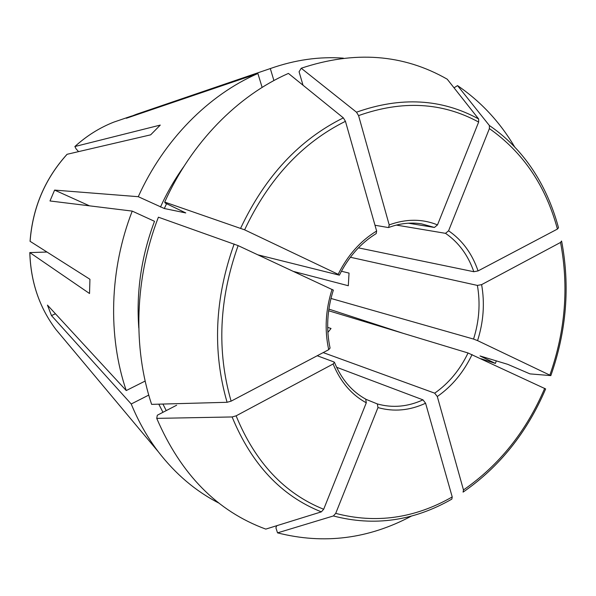 <?xml version="1.0" encoding="UTF-8"?>
<svg xmlns="http://www.w3.org/2000/svg" width="596" height="596" viewBox="0 0 596 596"><rect width="100%" height="100%" fill="white"/><g stroke="black" fill="none" stroke-linecap="round" stroke-linejoin="round"><path stroke-width="0.89" d="M67.035 154.312C44.931 178.77 32.601 207.766 30.053 241.291L89.936 279.278L89.527 293.515L29.845 252.592L46.95 252.034M293.686 271.485L348.31 285.737L349.032 273.095L341.411 271.24M29.8 252.548C30.679 281.893 39.373 307.529 55.897 329.469L88.73 368.671M411.553 516.024C368.477 538.993 323.799 544.602 277.527 532.869L275.903 527.773L276.738 525.709M277.527 532.869L333.38 515.957L335.712 513.372L377.968 407.582L377.357 403.939L366.048 399.357M176.647 405.22L157.314 415.226L156.733 418.377C180.901 474.401 217.249 511.308 265.779 529.106L321.348 511.867L323.68 509.26L366.294 402.792L365.706 399.134M408.349 223.209L434.439 227.456L437.501 224.893L478.648 122.068L478.633 118.962L447.223 79.194C403.343 54.094 354.68 50.444 301.233 68.235L299.073 71.773L303.014 85.221M463.077 492.125L463.479 489.942L437.3 396.519L434.693 393.166L323.196 352.594M333.38 515.957C374.132 526.611 413.617 520.993 451.842 499.12L452.222 496.945L425.589 403.239L422.981 399.856L336.591 367.255M136.573 114.782L136.402 114.283L126.352 118.261L257.897 73.509L262.128 87.411M376.195 233.58L376.635 231.025L345.442 121.308L343.356 117.874L288.419 73.412C237.7 95.695 191.353 142.653 164.712 202.081L165.152 203.02L185.773 212.936L164.31 208.518L166.575 203.683M328.88 309.1L403.03 333.283M481.121 358.755L495.395 363.411L480.003 355.954L507.717 364.327L529.971 373.886L550.831 375.614L477.575 340.621L473.544 339.072L330.966 298.454M463.308 491.976C499.649 466.757 527.087 432.413 545.638 388.935L468.046 352.981L328.649 310.754M89.482 205.836L54.601 190.094L138.272 196.695C163.885 139.829 208.652 94.883 257.897 73.509M145.171 381.053L126.24 390.551C107.675 336.01 109.493 269.392 132.23 211.103L49.989 200.964L54.601 190.094M132.23 211.103L154.498 221.31C141.371 256.25 136.134 291.824 138.793 328.009M333.313 290.11L238.124 245.612L158.402 217.19C134.726 278.101 132.647 347.662 151.615 404.364L227.083 402.293L231.106 401.16L328.709 349.688L330.05 348.086M473.544 339.072C479.221 321.088 480.503 303.208 477.389 285.417L481.613 284.635L560.545 242.445L561.544 241.03M257.971 254.857L338.878 275.054L338.163 274.316L244.621 229.833L164.712 202.081M138.272 196.695L164.31 208.518M374.988 225.243L388.19 227.53L388.629 227.501L389.203 224.901L358.576 115.609L356.49 112.197L301.233 68.235M273.907 80.549L270.308 68.562C294.916 59.868 319.262 56.397 343.341 58.147M156.733 418.377L232.112 416.954L236.113 415.837L333.119 363.992L334.416 362.308L333.976 361.966L317.221 355.745M148.754 395.088L131.224 403.991C138.451 421.588 147.465 437.494 158.268 451.708C175.559 474.148 195.793 491.29 218.978 503.136M489.361 125.503C511.636 140.775 529.337 161.002 542.457 186.183C549.236 199.235 554.585 213.092 558.497 227.754L557.424 229.065L478.067 270.919L473.827 271.724C468.054 255.133 458.615 242.341 445.517 233.334L448.579 230.794L489.39 128.602L489.361 125.503L457.534 85.608C480.83 101.529 499.888 121.986 514.691 146.974M457.534 85.608L454.04 87.828M78.538 151.607L76.079 148.851L74.902 146.527L160.272 125.086L150.661 134.838L67.043 154.304M327.875 332.426L331.033 328.478L327.673 327.383M55.443 313.772L51.487 315.589L131.224 403.991M51.487 315.589L47.449 305.1L126.24 390.551M473.827 271.724L358.42 247.854M496.312 360.878L495.395 363.411M270.308 68.562L136.402 114.283M445.517 233.334L396.347 225.079M477.389 285.417L350.373 257.248M477.575 340.621C483.535 321.862 484.883 303.193 481.613 284.635M437.3 396.519C452.073 386.201 463.666 372.209 472.077 354.546M434.693 393.166C448.833 383.265 459.956 369.87 468.046 352.981M463.479 489.942C499.277 465.148 526.342 431.28 544.684 388.354M343.356 117.874C299.356 139.62 265.123 176.401 240.657 228.208M160.458 207.05C167.074 192.545 174.919 178.971 183.985 166.329M478.633 118.962C441.584 98.705 400.87 96.448 356.49 112.197M232.112 416.954C251.594 464.284 281.334 495.924 321.348 511.867M162.954 412.305L158.804 404.163M234.154 243.988C214.687 298.454 212.332 351.223 227.083 402.293M30.098 241.358C32.653 207.773 44.998 178.748 67.117 154.267M158.268 451.708L55.897 329.469C39.41 307.573 30.724 281.953 29.845 252.592M74.902 146.527C86.696 135.814 99.681 127.671 113.851 122.106L123.849 118.693M549.885 375.011C565.373 330.907 568.927 286.721 560.545 242.445M238.124 245.612C219.03 299.118 216.691 350.962 231.106 401.16M332.069 289.358C325.543 309.845 324.425 329.96 328.709 349.688M478.067 270.919C472.099 253.561 462.265 240.181 448.579 230.794M557.424 229.065C545.742 185.788 523.065 152.3 489.39 128.602M236.113 415.837C255.215 462.347 284.404 493.488 323.68 509.26M333.119 363.992C340.458 381.827 351.521 394.761 366.294 402.792M437.501 224.893C422.184 218.725 406.092 218.725 389.203 224.901M478.648 122.068C442.187 102.244 402.166 100.091 358.576 115.609M434.439 227.456L421.528 223.858C410.741 222.137 399.767 223.358 388.607 227.523M335.712 513.372C375.756 523.891 414.592 518.416 452.222 496.945M377.968 407.582C393.837 412.022 409.713 410.57 425.589 403.239M377.357 403.939C392.548 408.163 407.761 406.807 422.981 399.856M376.635 231.025C360.483 240.859 347.662 255.289 338.163 274.316M345.442 121.308C302.254 142.779 268.647 178.949 244.621 229.833M166.247 410.607L162.917 404.051M131.783 115.989L113.851 122.106C99.651 127.686 86.644 135.836 74.835 146.556M561.655 241.32C570.141 286.199 566.535 330.951 550.846 375.577M330.087 348.124C326.019 329.178 327.107 309.831 333.358 290.073M334.416 362.264C341.448 379.265 351.916 391.572 365.81 399.178M376.24 233.572C360.848 243.012 348.563 256.876 339.392 275.166"/></g></svg>

